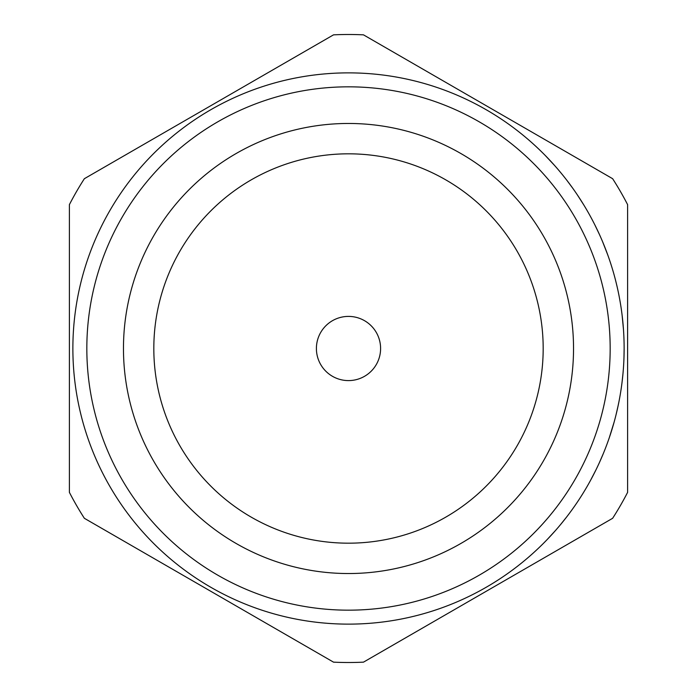 <?xml version="1.0" encoding="UTF-8"?>
<svg xmlns="http://www.w3.org/2000/svg" width="697" height="697" viewBox="0 0 697 697"><rect width="100%" height="100%" fill="white"/><g stroke="black" fill="none" stroke-linecap="round" stroke-linejoin="round"><path stroke-width="1.05" d="M316.403 348.5A32.097 32.097 0 0 0 348.5 380.597A32.097 32.097 0 0 0 380.597 348.5A32.097 32.097 0 0 0 348.5 316.403A32.097 32.097 0 0 0 316.403 348.5M153.819 348.5A194.681 194.681 0 0 0 348.5 543.181A194.681 194.681 0 0 0 543.181 348.5A194.681 194.681 0 0 0 348.5 153.819A194.681 194.681 0 0 0 153.819 348.5M123.465 348.5A225.035 225.035 0 0 0 348.5 573.535A225.035 225.035 0 0 0 573.535 348.5A225.035 225.035 0 0 0 348.5 123.465A225.035 225.035 0 0 0 123.465 348.5M72.871 348.5A275.629 275.629 0 0 0 348.5 624.129A275.629 275.629 0 0 0 624.129 348.5L624.129 348.5A275.629 275.629 0 0 0 348.5 72.871A275.629 275.629 0 0 0 72.871 348.5A275.629 275.629 0 0 0 348.5 624.129A275.629 275.629 0 0 0 624.129 348.5L624.129 349.406M620.809 305.835L621.027 307.255A275.629 275.629 0 0 1 622.168 315.715L623.458 329.332A275.629 275.629 0 0 1 623.501 329.951L623.623 331.816M612.75 270.122L613.16 271.525A275.629 275.629 0 0 1 613.56 272.902L613.952 274.296A275.629 275.629 0 0 1 616.427 283.818L617.281 287.452A275.629 275.629 0 0 1 618.709 294.117L618.988 295.502M594.898 224.965L599.516 234.645M602.661 241.859L607.767 254.954A275.629 275.629 0 0 1 607.976 255.538L608.603 257.298M564.91 177.796L566.156 179.399M571.462 186.456L572.481 187.859M584.042 205.345L585.959 208.551M538.18 148.513L539.217 149.506M545.289 155.509L554.62 165.511M555.03 165.973L556.267 167.376M627.614 204.648L627.614 492.352A314.007 314.007 0 0 1 612.637 518.298L363.477 662.15A314.007 314.007 0 0 1 333.523 662.15L84.363 518.298A314.007 314.007 0 0 1 69.386 492.352L69.386 204.648A314.007 314.007 0 0 1 84.363 178.702L333.523 34.85A314.007 314.007 0 0 1 363.477 34.85L612.637 178.702A314.007 314.007 0 0 1 627.614 204.648M624.129 349.546L624.12 350.8M624.12 351L624.103 352.116M623.902 359.661L623.841 361.046M622.046 382.287L621.985 382.819M622.02 382.496L621.628 385.519M624.129 348.5L623.981 357.439M622.987 373.592L622.012 382.566M618.936 401.742L617.594 408.154M617.681 407.754L617.533 408.451M616.575 412.598L616.2 414.131M612.062 429.178L611.861 429.796M616.505 412.885L616.174 414.245M613.769 423.367L613.621 423.889M612.314 428.324L611.966 429.491M618.187 405.41L616.026 414.846A275.629 275.629 0 0 1 614.048 422.347L609.256 437.821M604.552 450.515L603.794 452.405M600.335 460.525L599.629 462.102M590.263 480.86L588.451 484.127M578.71 500.08L578.057 501.056M577.7 501.596L576.628 503.182M568.761 514.203L567.532 515.815M562.061 522.75L560.963 524.083M547.006 539.722L544.392 542.397M538.807 547.886L537.753 548.887M523.978 561.05L523.064 561.799M522.497 562.27L521.077 563.411M506.675 574.223L505.508 575.042M555.431 530.574L547.424 539.286M566.591 517.043L560.527 524.614M595.996 469.822L590.559 480.329M603.21 453.825L599.342 462.73M622.935 374.106L623.336 369.41A275.629 275.629 0 0 0 623.815 361.665L623.989 357.186M577.343 194.864L583.72 204.831M567.105 180.619L572.882 188.417M348.5 380.597A32.097 32.097 0 0 0 380.597 348.5A32.097 32.097 0 0 0 348.5 316.403M610.171 348.5A261.671 261.671 0 0 0 348.5 86.829A261.671 261.671 0 0 0 86.829 348.5A261.671 261.671 0 0 0 348.5 610.171A261.671 261.671 0 0 0 610.171 348.5"/></g></svg>

